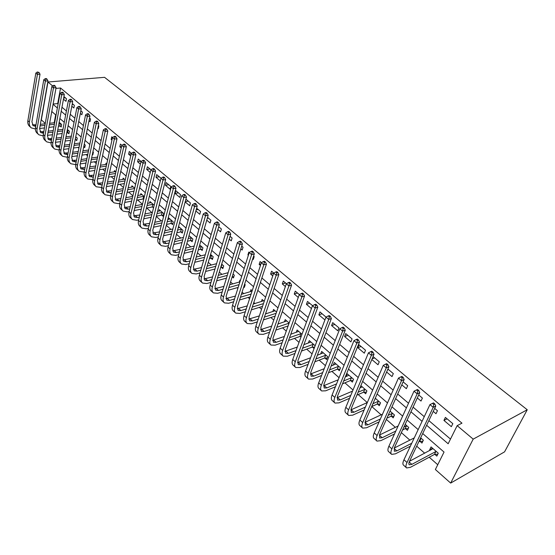 <?xml version="1.0" encoding="UTF-8"?>
<svg xmlns="http://www.w3.org/2000/svg" width="555" height="555" viewBox="0 0 555 555"><rect width="100%" height="100%" fill="white"/><g stroke="black" fill="none" stroke-linecap="round" stroke-linejoin="round"><path stroke-width="0.83" d="M45.274 123.39L41.334 119.887L47.966 82.015L104.548 77.325L527.25 409.756L504.571 451.846L450.667 483.093L435.37 469.516L444.042 452.061L422.709 433.538M57.817 129.62L58.199 129.953M70.048 140.408L70.464 140.776M77.998 147.422L78.9 148.213M86.087 154.554L87.489 155.795M94.308 161.803L96.237 163.51M102.675 169.185L105.145 171.37M111.187 176.691L114.219 179.369M119.845 184.329L123.467 187.521M128.663 192.106L132.881 195.832M137.633 200.022L142.482 204.296M146.77 208.076L151.855 212.565M156.288 216.471L161.311 220.904M166.278 225.288L170.94 229.402M176.469 234.272L180.757 238.053M186.862 243.444L190.753 246.878M197.462 252.789L200.945 255.862M208.271 262.328L211.337 265.026M219.308 272.061L221.924 274.371M230.568 281.995L232.725 283.896M237.068 287.726L237.866 288.433M242.063 292.131L243.735 293.609M248.099 297.452L249.583 298.763M253.801 302.489L254.974 303.523M259.351 307.38L261.551 309.315M265.789 313.062L266.442 313.63M270.826 317.502L273.768 320.103M282.544 327.839L286.262 331.113M294.497 338.383L299.02 342.373M306.7 349.15L312.07 353.882M319.167 360.139L325.41 365.655M331.897 371.371L339.056 377.684M344.898 382.839L353.015 389.998M358.19 394.563L367.278 402.583M371.767 406.537L381.153 414.821M386.363 419.413L395.34 427.329M401.348 432.629L409.854 440.136M416.701 446.171L424.7 453.227M429.223 457.223L437.749 464.736M55.653 114.85L54.203 122.766M434.877 454.385L436.84 456.106L438.263 453.213L431.062 446.928L429.66 449.814L430.222 450.306M420.052 441.392L421.966 443.07L423.34 440.191L420.662 437.846M405.552 428.689L407.425 430.333L408.757 427.454L405.178 424.332M391.372 416.271L393.204 417.873L394.494 415.008L390.054 411.13M377.504 404.123L379.301 405.691L380.55 402.833L375.291 398.24M363.941 392.239L365.696 393.772L366.904 390.921L360.861 385.649M350.663 380.612L352.383 382.111L353.556 379.273L347.25 373.765L346.105 376.581M337.676 369.228L339.355 370.698L340.493 367.861L334.318 362.477L333.257 365.162M324.952 358.086L326.597 359.522L327.7 356.698L321.657 351.426L320.672 353.986M315.15 345.744L309.253 340.597L308.337 343.052M312.5 347.173L314.088 348.561M302.003 334.27L297.112 329.996L296.259 332.348M300.297 336.483L300.97 337.072M289.141 323.038L285.214 319.611L284.417 321.865M276.556 312.056L273.553 309.44L272.81 311.605M264.242 301.303L262.133 299.464L261.433 301.545M252.185 290.785L250.929 289.689L250.277 291.694M243.728 286.928L244.311 287.435L245.192 284.68L244.616 284.174M240.384 280.483L239.947 280.102L239.337 282.03M232.184 276.806L233.468 277.93L234.321 275.19L233.031 274.066M221.459 267.413L222.832 268.613L223.658 265.88L221.695 264.166M211.053 258.297L212.399 259.476L213.203 256.75L210.581 254.468M200.841 249.355L202.166 250.506L202.943 247.794L199.689 244.963M190.823 240.572L192.12 241.709L192.876 239.011L189.019 235.646M180.986 231.955L182.255 233.072L182.99 230.38L178.557 226.509M171.328 223.499L172.577 224.595L173.292 221.917L168.699 217.907L168.297 219.433M161.852 215.194L163.08 216.27L163.767 213.599L159.257 209.665L158.876 211.15M154.193 205.239L149.982 201.569L149.628 203.012M152.542 207.036L153.527 207.896M144.349 196.65L140.88 193.619L140.54 195.02M134.692 188.214L131.93 185.814L131.611 187.174M125.215 179.945L123.141 178.141L122.842 179.459M115.912 171.828L114.503 170.6L114.219 171.89M106.782 163.857L106.019 163.191L105.741 164.44M97.819 156.031L97.416 157.127M92.38 154.332L92.852 154.748L93.393 152.167L92.921 151.758M83.736 146.763L84.735 147.637L85.255 145.07L84.256 144.196M75.723 139.742L76.757 140.644L77.263 138.091L75.751 136.766M67.897 132.881L68.91 133.769L69.396 131.223L67.391 129.468M60.19 126.131L61.189 127.005L61.667 124.473L59.177 122.301M426.642 425.276L448.162 443.764L457.154 425.657L461.968 423.167L60.557 88.016L57.713 103.577L58.115 103.924M61.973 107.219L66.406 111.007M70.284 114.316L74.842 118.208M78.741 121.545L83.43 125.548M87.35 128.899L92.172 133.02M96.119 136.384L101.079 140.623M105.048 144.016L110.154 148.372M114.143 151.786L119.394 156.267M123.411 159.694L128.816 164.315M132.846 167.763L138.41 172.515M142.469 175.984L148.199 180.875M152.278 184.357L158.175 189.394M162.275 192.897L168.345 198.079M172.473 201.611L178.724 206.946M182.873 210.491L189.304 215.985M193.48 219.551L200.105 225.212M204.302 228.792L211.122 234.619M215.347 238.227L222.375 244.228M226.613 247.856L233.856 254.044M238.123 257.686L245.588 264.062M249.875 267.725L257.562 274.288M261.877 277.979L269.799 284.743M274.142 288.454L282.308 295.426M286.671 299.152L295.094 306.346M299.478 310.092L308.157 317.509M312.569 321.276L321.525 328.921M325.958 332.716L335.192 340.603M339.653 344.412L349.178 352.55M353.66 356.379L363.49 364.774M368 368.624L378.142 377.289M382.673 381.16L393.148 390.103M397.699 393.994L408.515 403.235M413.093 407.141L424.263 416.68M428.862 420.614L450.487 439.081M452.831 423.659L445.401 417.409L443.938 420.412L451.347 426.67L452.831 423.659M433.247 411.387L436.001 413.718L437.437 410.714L434.676 408.39M417.325 397.949L421.009 401.057L422.397 398.067L418.706 394.959M401.792 384.83L406.357 388.687L407.696 385.697L403.117 381.854M386.627 372.023L392.024 376.588L393.329 373.612L387.91 369.054M371.815 359.522L378.017 364.76L379.273 361.798L373.05 356.567M365.53 350.24L359.043 344.78L357.843 347.728L364.316 353.188L365.53 350.24M352.085 338.932L345.737 333.59L344.579 336.524L350.906 341.873L352.085 338.932M338.932 327.866L332.716 322.635L331.592 325.563L337.787 330.794L338.932 327.866M326.021 317.12L319.971 311.917L318.882 314.831L324.925 319.937M312.59 305.708L307.491 301.421L306.436 304.327L311.445 308.559M299.374 294.594L295.267 291.146L294.247 294.039L298.271 297.431M286.449 283.723L283.3 281.073L282.308 283.959L285.381 286.546M273.809 273.095L271.568 271.215L270.611 274.08L272.769 275.904M261.44 262.688L260.08 261.544L259.15 264.402L260.434 265.491M252.685 258.949L253.281 259.449L254.19 256.597L253.6 256.098M249.334 252.504L248.813 252.074L247.912 254.918L248.362 255.293M240.842 248.945L242.16 250.062L243.048 247.218L241.723 246.108M229.243 239.156L231.255 240.856L232.115 238.026L230.096 236.333M217.886 229.569L220.564 231.83L221.396 229.014L218.712 226.752M206.758 220.168L210.081 222.978L210.886 220.168L207.556 217.373M195.853 210.969L199.793 214.292L200.57 211.497L196.63 208.18M185.169 201.944L189.699 205.766L190.455 202.991L185.918 199.169M180.528 194.638L175.824 190.684L175.102 193.445L179.792 197.407L180.528 194.638M170.78 186.438L166.167 182.56L165.466 185.308L170.066 189.2L170.78 186.438M161.054 178.259L156.683 174.582L156.004 177.322L160.298 180.944M150.981 169.788L147.373 166.75L146.714 169.476L150.252 172.466M141.109 161.484L138.223 159.063L137.584 161.776L140.401 164.148M131.424 153.34L129.246 151.508L128.628 154.207L130.737 155.99M121.92 145.348L120.421 144.085L119.818 146.77L121.254 147.984M112.596 137.508L111.749 136.794L111.166 139.471L111.95 140.131M103.445 129.808L102.814 132.416M97.819 128.198L98.304 128.607L98.852 125.95L98.374 125.541M89.001 120.754L90.021 121.614L90.555 118.971L89.535 118.111M80.336 113.435L81.876 114.739L82.397 112.103L80.85 110.806M71.824 106.248L73.871 107.982L74.377 105.36L72.323 103.632M63.464 99.192L65.996 101.329L66.482 98.721L63.943 96.591M47.966 82.015L52.642 85.942M60.557 88.016L55.937 88.425M457.154 425.657L473.193 439.13L527.25 409.756M418.172 429.598L407.155 420.031M402.639 416.111L391.969 406.85M387.473 402.944L377.136 393.967M372.662 390.089L362.644 381.389M358.197 377.525L348.491 369.103M344.065 365.259L334.651 357.087M330.246 353.264L321.13 345.342M316.745 341.54L307.9 333.86M303.543 330.079L294.962 322.628M290.626 318.861L282.308 311.639M277.993 307.893L269.924 300.886M265.63 297.161L257.798 290.362M253.531 286.657L245.927 280.053M241.689 276.369L234.307 269.966M230.089 266.303L222.923 260.08M218.725 256.438L211.774 250.402M207.598 246.774L200.848 240.912M196.692 237.311L190.136 231.615M186.008 228.029L179.64 222.5M175.533 218.934L169.344 213.564M165.258 210.019L159.25 204.802M155.192 201.271L149.35 196.206M145.313 192.696L139.638 187.77M135.621 184.288L130.113 179.501M126.117 176.032L120.761 171.384M116.786 167.929L111.576 163.413M107.628 159.979L102.571 155.587M98.637 152.174L93.719 147.907M89.813 144.508L85.033 140.359M81.141 136.988L76.5 132.95M72.629 129.593L68.112 125.673M64.269 122.336L59.878 118.52M56.055 115.204L51.782 111.493M450.667 483.093L473.193 439.13M53.079 104.298L57.373 107.989M61.216 111.291L65.636 115.086M69.5 118.409L74.044 122.308M77.929 125.652L82.605 129.669M86.518 133.027L91.325 137.154M95.252 140.533L100.198 144.786M104.153 148.185L109.245 152.556M113.22 155.969L118.458 160.471M122.454 163.905L127.844 168.533M131.861 171.988L137.404 176.754M141.449 180.229L147.158 185.134M151.224 188.624L157.1 193.674M161.186 197.185L167.235 202.381M171.349 205.919L177.572 211.268M181.707 214.82L188.117 220.328M192.273 223.894L198.877 229.569M203.054 233.162L209.852 239.004M214.057 242.611L221.056 248.633M225.288 252.261L232.496 258.457M236.749 262.113L244.179 268.495M248.453 272.172L256.112 278.749M260.406 282.44L268.301 289.217M272.623 292.936L280.754 299.922M285.097 303.654L293.484 310.856M297.848 314.616L306.492 322.039M310.89 325.813L319.798 333.472M324.217 337.267L333.409 345.168M337.849 348.984L347.333 357.129M351.794 360.965L361.583 369.373M366.071 373.231L376.165 381.902M380.675 385.781L391.102 394.737M395.632 398.629L406.399 407.876M410.95 411.789L422.064 421.342M57.713 103.577L53.127 104.042M447.087 418.831L443.938 420.412M432.588 448.26L429.66 449.814M362.137 386.918L359.931 387.862M375.714 398.615L374.986 398.934M388.472 369.533L387.536 369.928M374.625 357.885L372.072 358.905M361.076 346.486L357.843 347.728M347.818 335.338L344.579 336.524M334.838 324.425L331.592 325.563M322.136 313.741L318.882 314.831M309.697 303.28L306.436 304.327M297.515 293.033L294.247 294.039M285.582 282.995L282.308 283.959M273.677 273.22L270.611 274.08M260.947 263.916L259.15 264.402M248.529 254.759L247.912 254.918M208.396 218.073L207.286 218.316M198.197 209.499L196.144 209.929M188.194 201.083L185.245 201.673M178.377 192.828L175.102 193.445M168.734 184.718L165.466 185.308M159.271 176.761L156.004 177.322M149.975 168.942L146.714 169.476M140.845 161.262L137.584 161.776M131.237 153.818L128.628 154.207M121.58 146.527L119.818 146.77M112.117 139.34L111.166 139.471M81.238 111.132L80.773 111.18M73.288 104.444L72.143 104.562M65.469 97.867L63.679 98.041M437.777 454.205L434.454 454.413L435.876 451.52L411.831 464.375L409.326 464.799C408.619 464.278 408.702 463.057 409.583 461.149L435.772 406.073L433.191 407.321L407.016 462.502C405.712 465.361 405.587 467.185 406.648 467.962L410.429 467.317L434.454 454.413M435.876 451.52L436.299 451.499M433.011 448.627L409.521 461.274M433.788 404.449L434.822 403.957L433.531 402.868L432.491 403.367L433.788 404.449L433.191 407.321L429.952 404.602L403.964 459.755C402.666 462.613 402.555 464.431 403.617 465.222L406.309 467.657M429.952 404.602L432.491 403.367M434.822 403.957L435.772 406.073M422.841 441.239L419.629 441.419L421.002 438.533L420.121 438.984M411.734 443.272L396.839 450.889L394.3 451.25L394.473 447.573L419.767 392.649L417.166 393.842L391.899 448.87C390.637 451.728 390.553 453.56 391.65 454.379L395.479 453.823L410.36 446.178M418.754 441.863L419.629 441.419M421.002 438.533L421.418 438.512M414.266 437.895L394.272 448.031M417.769 391.018L418.81 390.54L417.547 389.485L416.5 389.957L417.769 391.018L417.166 393.842L414.009 391.192L388.916 446.185C387.667 449.037 387.591 450.875 388.694 451.694L391.303 454.059M414.009 391.192L416.5 389.957M418.81 390.54L419.767 392.649M408.244 428.564L405.129 428.71L406.461 425.838L403.908 427.086M395.826 431.041L382.194 437.715L379.627 438.02L379.71 434.308L404.144 379.551L401.536 380.695L377.129 435.557C375.915 438.408 375.874 440.254 377.005 441.107L380.883 440.642L394.501 433.941M402.576 429.965L405.129 428.71M406.461 425.838L406.877 425.817M398.136 425.976L379.412 435.065M402.132 377.906L403.18 377.449L401.945 376.415L400.897 376.873L402.132 377.906L401.536 380.695L398.455 378.101L374.216 432.935C373.009 435.779 372.974 437.631 374.112 438.485L376.644 440.774M398.455 378.101L400.897 376.873M403.18 377.449L404.144 379.551M393.981 416.16L390.956 416.292L392.239 413.419L388.188 415.32M380.383 418.976L367.882 424.839L365.287 425.088L365.294 421.349L388.902 366.765L386.273 367.861L362.699 422.556C361.527 425.394 361.527 427.253 362.692 428.134L366.612 427.759L379.107 421.869M386.904 418.199L390.956 416.292M392.239 413.419L392.662 413.406M382.499 414.196L364.919 422.362M386.877 365.107L387.924 364.677L386.724 363.664L385.669 364.101L386.877 365.107L386.273 367.861L383.269 365.329L359.855 419.989C358.69 422.827 358.696 424.693 359.869 425.581L362.318 427.801M383.269 365.329L385.669 364.101M387.924 364.677L388.902 366.765M380.022 404.033L377.088 404.137L378.337 401.279L372.925 403.707M365.377 407.099L353.889 412.254L351.266 412.448L351.204 408.688L374.014 354.277L371.378 355.325L348.602 409.847C347.472 412.677 347.506 414.55 348.7 415.466L352.661 415.168L364.142 409.985M371.683 406.579L377.088 404.137M378.337 401.279L378.753 401.265M375.749 398.643L374.875 399.205M367.32 402.562L350.788 409.909M371.975 352.619L373.029 352.203L371.857 351.211L370.802 351.627L371.975 352.619L371.378 355.325L368.437 352.855L345.82 407.335C344.697 410.166 344.738 412.046 345.938 412.962L348.318 415.112M368.437 352.855L370.802 351.627M373.029 352.203L374.014 354.277M366.376 392.163L363.525 392.253L364.732 389.402L358.093 392.26M350.774 395.403L340.215 399.947L337.565 400.093L337.426 396.312L359.473 342.088L356.83 343.087L334.825 397.422C333.728 400.245 333.798 402.132 335.026 403.076L339.029 402.854L349.581 398.289M356.893 395.125L363.525 392.253M364.732 389.402L365.148 389.388M362.207 386.821L359.883 387.98M352.564 391.102L336.996 397.72M357.427 340.416L358.481 340.014L357.337 339.056L356.275 339.452L357.427 340.416L356.83 343.087L353.958 340.673L332.105 394.973C331.016 397.796 331.092 399.683 332.327 400.627L334.63 402.715M353.958 340.673L356.275 339.452M358.481 340.014L359.473 342.088M353.029 380.55L350.254 380.619L351.419 377.775L343.663 380.98M336.552 383.907L326.839 387.917L324.162 388.007L323.96 384.206L345.265 330.17L342.615 331.127L321.345 385.274C320.297 388.091 320.395 389.985 321.65 390.956L325.688 390.81L335.4 386.779M342.497 383.838L350.254 380.619M351.419 377.775L351.835 377.768M348.956 375.256L345.321 376.9M338.203 379.814L323.523 385.774M343.212 328.491L344.273 328.116L343.15 327.173L342.088 327.554L343.212 328.491L342.615 331.127L339.813 328.775L318.688 382.881C317.647 385.697 317.751 387.591 319.014 388.562L321.248 390.588M339.813 328.775L342.088 327.554M344.273 328.116L345.265 330.17M339.958 369.186L337.26 369.235L338.39 366.404L329.615 369.873M322.698 372.606L313.755 376.144L311.057 376.193L310.793 372.37L331.384 318.528L328.726 319.444L308.171 373.397C307.158 376.207 307.29 378.108 308.573 379.107L312.638 379.03L321.581 375.478M328.491 372.724L337.26 369.235M338.39 366.404L338.807 366.397M335.99 363.934L331.148 365.988M324.224 368.707L310.356 374.077M329.323 316.843L330.385 316.482L329.288 315.559L328.227 315.927L329.323 316.843L328.726 319.444L325.986 317.141L305.569 371.052C304.563 373.862 304.702 375.763 305.992 376.769L308.157 378.732M325.986 317.141L328.227 315.927M330.385 316.482L331.384 318.528M327.173 358.051L324.543 358.086L325.639 355.262L315.927 358.953M309.184 361.506L300.949 364.628L298.236 364.628L297.903 360.792L317.814 307.151L315.15 308.025L295.281 361.777C294.303 364.579 294.469 366.494 295.773 367.514L299.873 367.507L308.101 364.364M314.838 361.798L324.543 358.086M325.639 355.262L326.049 355.262M323.294 352.855L317.342 355.242M310.599 357.774L297.487 362.623M315.746 305.458L316.815 305.111L315.74 304.216L314.671 304.563L315.746 305.458L315.15 308.025L312.472 305.777L292.735 359.48C291.763 362.283 291.937 364.198 293.248 365.225L295.35 367.126M312.472 305.777L314.671 304.563M316.815 305.111L317.814 307.151M314.623 347.152L312.09 347.173L313.152 344.357L302.579 348.207M296.002 350.6L288.42 353.362L285.686 353.313L285.298 349.463L304.542 296.023L301.878 296.863L282.668 350.406C281.725 353.202 281.919 355.124 283.251 356.164L287.379 356.227L294.955 353.452M301.525 351.044L312.09 347.173M313.152 344.357L313.561 344.357M310.862 341.998L303.897 344.655M297.313 347.035L284.895 351.398M302.475 294.33L303.543 293.997L302.489 293.116L301.421 293.449L302.475 294.33L301.878 296.863L299.256 294.656L280.185 348.165C279.241 350.954 279.442 352.876 280.781 353.923L282.814 355.776M299.256 294.656L301.421 293.449M303.543 293.997L304.542 296.023M301.192 336.483L299.894 336.483L300.921 333.68L289.557 337.648M283.133 339.889L276.154 342.324L273.4 342.241L272.963 338.377L291.569 285.145L288.898 285.943L270.327 339.285C269.418 342.067 269.64 343.996 270.993 345.057L275.148 345.182L282.12 342.733M288.538 340.479L299.894 336.483M300.921 333.68L301.33 333.68M298.68 331.37L290.778 334.242M284.347 336.469L272.581 340.409M289.495 283.445L290.563 283.126L289.537 282.266L288.468 282.585L289.495 283.445L288.898 285.943L286.331 283.792L267.892 337.086C266.99 339.868 267.212 341.797 268.571 342.865L270.549 344.662M286.331 283.792L288.468 282.585M290.563 283.126L291.569 285.145M288.08 326.014L288.94 323.218L276.841 327.27M270.562 329.372L264.145 331.522L261.377 331.397L260.878 327.526L278.874 274.503L276.203 275.266L258.248 328.394C257.367 331.168 257.617 333.097 258.991 334.186L263.174 334.367L269.584 332.209M275.856 330.093L287.948 326.014M286.755 320.957L277.986 324.002M271.693 326.09L260.531 329.642M276.792 272.796L277.868 272.491L276.862 271.652L275.793 271.957L276.792 272.796L276.203 275.266L273.691 273.157L255.862 326.243C254.988 329.018 255.245 330.947 256.625 332.043L258.54 333.777M273.691 273.157L275.793 271.957M277.868 272.491L278.874 274.503M258.276 319.049L252.386 320.943L249.597 320.783L249.056 316.898L266.455 264.09L263.778 264.818L246.42 317.731C245.574 320.499 245.844 322.434 247.239 323.537L251.443 323.78L257.333 321.872M263.472 319.888L275.155 316.1M276.119 313.318L264.43 317.072M275.065 310.751L265.491 313.936M259.338 315.899L248.737 319.09M264.374 262.376L265.443 262.092L264.464 261.266L263.389 261.551L264.374 262.376L263.778 264.818L261.329 262.751L244.082 315.622C243.243 318.39 243.52 320.325 244.922 321.435L246.781 323.128M261.329 262.751L263.389 261.551M265.443 262.092L266.455 264.09M246.274 308.913L240.863 310.578L238.067 310.384L237.471 306.485L254.301 253.892L251.623 254.592L234.834 307.29C234.016 310.044 234.314 311.986 235.729 313.11L239.954 313.409L245.352 311.73M251.373 309.856L262.529 306.388M263.465 303.613L252.296 307.054M263.611 300.754L253.288 304.036M247.259 305.881L237.186 308.753M252.213 252.185L253.288 251.908L252.324 251.103L251.255 251.373L252.213 252.185L251.623 254.592L249.223 252.574L232.545 305.222C231.733 307.976 232.039 309.919 233.454 311.05L235.264 312.694M249.223 252.574L251.255 251.373M253.288 251.908L254.301 253.892M234.529 298.965L229.576 300.428L226.766 300.193L226.121 296.294L242.403 243.916L239.725 244.582L223.492 297.057C222.701 299.804 223.02 301.753 224.456 302.898L228.695 303.245L233.641 301.767M239.545 300.005L250.215 296.821M251.117 294.053L240.44 297.216M252.06 291.167L241.37 294.31M235.459 296.044L225.878 298.618M240.315 242.202L241.39 241.938L240.447 241.154L239.371 241.411L240.315 242.202L239.725 244.582L237.374 242.604L221.251 295.038C220.46 297.785 220.786 299.728 222.229 300.879L223.984 302.468M237.374 242.604L239.371 241.411M241.39 241.938L242.403 243.916M244.7 286.214L243.964 286.2M223.048 289.19L218.517 290.48L215.694 290.209L215.007 286.304L230.755 234.148L228.077 234.779L212.371 287.039C211.608 289.772 211.954 291.722 213.404 292.887L217.664 293.283L222.187 291.986M227.98 290.327L238.192 287.407M239.066 284.646L228.84 287.546M239.947 281.864L229.714 284.743M223.915 286.38L214.799 288.69M228.66 232.434L229.735 232.184L228.813 231.407L227.744 231.657L228.66 232.434L228.077 234.779L225.774 232.843L210.178 285.055C209.422 287.788 209.769 289.745 211.219 290.91L212.926 292.45M225.774 232.843L227.744 231.657M229.735 232.184L230.755 234.148M233.835 276.751L232.212 276.709M211.809 279.602L207.681 280.726L204.844 280.428L204.115 276.508L219.35 224.581L216.665 225.184L201.479 277.216C200.744 279.942 201.111 281.898 202.575 283.071L206.849 283.522L210.976 282.391M216.658 280.823L226.447 278.131M227.293 275.377L217.498 278.048M228.119 272.692L218.316 275.342M212.62 276.883L203.942 278.95M217.255 222.86L218.323 222.624L217.421 221.868L216.353 222.104L217.255 222.86L216.665 225.184L214.41 223.29L199.328 275.273C198.593 278 198.968 279.956 200.438 281.135L202.089 282.634M214.41 223.29L216.353 222.104M218.323 222.624L219.35 224.581M223.179 267.461L221.063 267.406L221.896 264.673L221.507 264.77M200.806 270.188L197.053 271.166L194.208 270.84L193.431 266.913L208.174 215.208L205.489 215.784L190.802 267.593C190.094 270.306 190.476 272.262 191.961 273.455L196.248 273.948L200.001 272.963M205.586 271.485L214.972 269.008M220.682 267.503L221.063 267.406M215.791 266.268L206.398 268.724M221.896 264.673L222.284 264.679M216.568 263.674L207.168 266.109M201.562 267.559L193.3 269.404M206.078 213.488L207.147 213.266L206.266 212.523L205.19 212.752L206.078 213.488L205.489 215.784L203.283 213.925L188.693 265.685C187.985 268.405 188.374 270.361 189.859 271.555L191.475 273.011M203.283 213.925L205.19 212.752M207.147 213.266L208.174 215.208M212.731 258.346L210.664 258.283L211.462 255.564L210.165 255.89M190.032 260.94L186.633 261.793L183.774 261.433L182.963 257.506L197.226 206.03L194.541 206.578L180.333 258.158C179.647 260.864 180.056 262.82 181.554 264.027L185.856 264.562L189.248 263.708M194.743 262.314L203.747 260.031M209.367 258.616L210.664 258.283M204.545 257.298L195.533 259.56M211.462 255.564L211.85 255.577M205.274 254.787L196.248 257.034M190.747 258.401L182.866 260.045M195.124 204.309L196.199 204.094L195.332 203.366L194.264 203.581L195.124 204.309L194.541 206.578L192.377 204.753L178.266 256.292C177.586 258.998 177.995 260.954 179.494 262.161L181.055 263.576M192.377 204.753L194.264 203.581M196.199 204.094L197.226 206.03M202.478 249.41L200.452 249.341L201.229 246.628L199.072 247.148M179.48 251.859L176.407 252.601L173.548 252.213L172.702 248.279L186.494 197.032L183.816 197.552L170.073 248.904C169.414 251.595 169.837 253.559 171.342 254.78L175.657 255.362L178.724 254.613M184.128 253.302L192.772 251.2M198.295 249.861L200.452 249.341M193.542 248.474L184.891 250.562M201.229 246.628L201.618 246.642M194.229 246.045L185.564 248.113M180.153 249.41L172.633 250.86M184.399 195.311L185.467 195.103L184.621 194.396L183.545 194.597L184.399 195.311L183.816 197.552L181.693 195.769L168.04 247.072C167.388 249.771 167.811 251.727 169.324 252.948L170.85 254.329M181.693 195.769L183.545 194.597M185.467 195.103L186.494 197.032M192.418 240.634L190.434 240.558L191.191 237.859L188.214 238.546M169.143 242.944L166.382 243.583L163.517 243.166L162.629 239.233L175.977 188.214L173.299 188.707L160.006 239.829C159.368 242.514 159.812 244.477 161.332 245.705L165.661 246.33L168.408 245.692M173.729 244.45L182.04 242.514M187.465 241.252L190.434 240.558M182.782 239.795L174.464 241.716M191.191 237.859L191.572 237.873M189.401 235.972L188.867 236.201M183.427 237.443L175.102 239.351M169.774 240.572L162.608 241.848M173.881 186.494L174.95 186.293L174.117 185.599L173.049 185.793L173.881 186.494L173.299 188.707L171.224 186.959L158.015 238.033C157.384 240.717 157.828 242.681 159.354 243.916L160.832 245.254M171.224 186.959L173.049 185.793M174.95 186.293L175.977 188.214M182.546 232.025L180.604 231.941L181.332 229.25L177.6 230.075M159.007 234.189L156.552 234.737L153.679 234.293L152.757 230.36L165.667 179.563L162.99 180.035L150.134 230.929C149.517 233.606 149.975 235.563 151.515 236.812L155.844 237.471L158.3 236.923M163.545 235.75L171.53 233.967M176.872 232.774L180.604 231.941M172.251 231.262L164.252 233.031M181.332 229.25L181.714 229.27M179.584 227.404L178.21 227.807M172.855 228.979L164.856 230.734M159.604 231.886L152.764 233.01M163.572 177.843L164.641 177.662L163.822 176.976L162.754 177.163L163.572 177.843L162.99 180.035L160.957 178.322L148.178 229.166C147.568 231.844 148.032 233.801 149.572 235.049L151.002 236.354M160.957 178.322L162.754 177.163M164.641 177.662L165.667 179.563M172.855 223.568L170.947 223.478L171.655 220.8L167.208 221.743M149.08 225.594L146.902 226.051L144.022 225.587L143.065 221.653L155.56 171.086L152.889 171.537L140.45 222.194C139.853 224.858 140.332 226.822 141.872 228.077L146.215 228.778L148.393 228.313M153.555 227.21L161.241 225.559M166.5 224.435L170.947 223.478M161.942 222.86L154.248 224.498M171.655 220.8L172.036 220.821M169.941 218.989L167.783 219.544M162.511 220.654L154.81 222.271M149.642 223.36L143.114 224.338M153.464 169.365L154.533 169.192L153.728 168.519L152.66 168.699L153.464 169.365L152.889 171.537L150.891 169.851L138.528 220.474C137.945 223.131 138.424 225.094 139.971 226.35L141.365 227.619M150.891 169.851L152.66 168.699M154.533 169.192L155.56 171.086M163.337 215.264L161.47 215.174L162.157 212.509L157.03 213.55M139.34 217.144L137.425 217.532L134.546 217.047L133.554 213.106L145.639 162.775L142.975 163.198L130.938 213.626C130.369 216.283 130.862 218.24 132.416 219.509L136.766 220.252L138.681 219.856M143.766 218.809L151.161 217.289M156.35 216.228L161.47 215.174M151.841 214.605L144.432 216.11M162.157 212.509L162.539 212.523M160.478 210.727L157.571 211.413M152.382 212.461L144.966 213.952M139.874 214.979L133.637 215.819M143.551 161.054L144.619 160.888L143.835 160.228L142.767 160.395L143.551 161.054L142.975 163.198L141.012 161.547L129.065 211.934C128.496 214.584 128.989 216.547 130.55 217.817L131.903 219.045M141.012 161.547L142.767 160.395M144.619 160.888L145.639 162.775M153.728 207.098L152.16 207.015L152.826 204.365L147.061 205.482M129.794 208.847L128.129 209.173L125.243 208.659L124.223 204.726L135.913 154.616L133.256 155.018L121.614 205.218C121.059 207.861 121.573 209.825 123.134 211.101L127.49 211.871L129.155 211.545M134.171 210.56L141.296 209.159M146.402 208.153L152.16 207.015M141.948 206.481L134.816 207.868M152.826 204.365L153.208 204.379M151.189 202.617L147.575 203.407M142.455 204.393L135.316 205.773M130.293 206.744L124.341 207.466M133.824 152.903L134.893 152.743L134.123 152.098L133.054 152.257L133.824 152.903L133.256 155.018L131.334 153.402L119.769 203.553C119.221 206.196 119.734 208.16 121.302 209.436L122.62 210.629M131.334 153.402L133.054 152.257M134.893 152.743L135.913 154.616M143.759 199.044L143.023 199.009L143.669 196.359L137.293 197.552M120.428 200.695L118.999 200.959L116.113 200.424L115.065 196.491L126.373 146.617L123.716 146.992L112.457 196.963C111.923 199.599 112.45 201.555 114.025 202.846L118.381 203.65L119.811 203.38M124.757 202.45L131.618 201.153M136.655 200.209L143.023 199.009M132.25 198.489L125.381 199.772M143.669 196.359L144.043 196.38M142.059 194.652L137.779 195.533M132.735 196.463L125.853 197.733M120.9 198.648L115.211 199.259M124.285 144.904L125.354 144.751L124.597 144.12L123.529 144.265L124.285 144.904L123.716 146.992L121.829 145.41L110.646 195.332C110.119 197.962 110.646 199.918 112.221 201.215L113.497 202.374M121.829 145.41L123.529 144.265M125.354 144.751L126.373 146.617M111.243 192.682L107.143 192.342L106.067 188.409L117.008 138.764L114.358 139.125L103.466 188.86C102.953 191.482 103.494 193.438 105.075 194.736L109.439 195.575L110.639 195.36M115.523 194.479L122.135 193.286M127.102 192.391L133.991 191.142M134.615 188.513L127.719 189.741M122.752 190.629L116.127 191.808M133.089 186.82L128.177 187.777M123.203 188.658L116.571 189.831M111.687 190.698L106.248 191.198M114.927 137.05L115.988 136.912L115.246 136.287L114.184 136.426L114.927 137.05L114.358 139.125L112.505 137.564L101.69 187.257C101.183 189.879 101.718 191.836 103.306 193.133L104.548 194.264M112.505 137.564L114.184 136.426M115.988 136.912L117.008 138.764M102.224 184.808L98.339 184.399L97.236 180.472L107.823 131.056L105.172 131.396L94.641 180.902C94.149 183.511 94.697 185.474 96.286 186.778L101.641 187.479M106.456 186.647L112.838 185.543M117.736 184.697L124.382 183.552M124.986 180.923L118.34 182.061M113.428 182.893L107.046 183.989M124.278 179.133L118.77 180.153M113.858 180.979L107.469 182.061M102.64 182.879L97.451 183.282M105.741 129.35L106.803 129.211L106.074 128.607L105.013 128.739L105.741 129.35L105.172 131.396L103.355 129.87L92.893 179.327C92.407 181.936 92.956 183.892 94.551 185.203L95.758 186.3M103.355 129.87L105.013 128.739M106.803 129.211L107.823 131.056M93.372 177.073L89.695 176.601L88.564 172.674L98.804 123.494L96.154 123.814L85.969 173.091C85.498 175.685 86.06 177.642 87.655 178.96L92.817 179.73M97.562 178.946L103.723 177.926M108.558 177.128L114.961 176.067M115.544 173.451L109.134 174.499M104.291 175.29L98.131 176.296M115.627 171.578L109.543 172.64M104.701 173.424L98.533 174.423M93.767 175.193L88.807 175.505M96.723 121.788L97.777 121.656L97.063 121.059L96.008 121.184L96.723 121.788L96.154 123.814L94.371 122.315L84.256 171.544C83.784 174.138 84.346 176.095 85.949 177.413L87.128 178.474M94.371 122.315L96.008 121.184M97.777 121.656L98.804 123.494M84.679 169.469L81.197 168.942L80.045 165.022L89.945 116.071L87.308 116.37L77.457 165.411C76.999 167.998 77.575 169.955 79.178 171.28L84.159 172.106M88.835 171.37L94.773 170.434M99.553 169.677L105.728 168.706M106.296 166.098L100.108 167.062M95.328 167.804L89.383 168.734M106.685 164.301L100.497 165.251M95.717 165.994L89.764 166.909M85.061 167.638L80.315 167.867M87.87 114.358L88.925 114.24L88.224 113.657L87.17 113.775L87.87 114.358L87.308 116.37L85.553 114.892L75.771 163.892C75.314 166.479 75.896 168.436 77.499 169.754L78.644 170.794M85.553 114.892L87.17 113.775M88.925 114.24L89.945 116.071M76.153 161.991L72.851 161.415L71.671 157.495L81.252 108.773L78.616 109.057L69.091 157.87C68.647 160.451 69.236 162.4 70.846 163.732L75.66 164.62M80.267 163.926L85.997 163.059M90.715 162.351L96.674 161.45M97.222 158.855L91.256 159.743M86.538 160.444L80.794 161.297M97.597 157.1L91.624 157.981M86.899 158.674L81.155 159.521M76.507 160.208L71.977 160.367M79.178 107.073L80.232 106.962L79.538 106.38L78.484 106.491L79.178 107.073L78.616 109.057L76.895 107.608L67.433 156.378C66.995 158.952 67.585 160.908 69.202 162.233L70.312 163.246M76.895 107.608L78.484 106.491M80.232 106.962L81.252 108.773M93.025 153.901L92.484 153.86M67.772 154.637L64.644 154.019L63.45 150.107L72.705 101.614L70.083 101.877L60.87 150.46C60.446 153.027 61.043 154.977 62.659 156.316L67.308 157.259M71.852 156.6L77.388 155.802M82.043 155.136L87.801 154.304M88.328 151.723L82.57 152.542M77.908 153.201L72.365 153.985M88.682 150.01L82.917 150.821M78.248 151.48L72.705 152.257M68.112 152.903L63.783 152.986M70.638 99.914L71.692 99.81L71.012 99.241L69.965 99.345L70.638 99.914L70.083 101.877L68.39 100.455L59.246 148.997C58.823 151.557 59.42 153.506 61.043 154.845L62.125 155.823M68.39 100.455L69.965 99.345M71.692 99.81L72.705 101.614M84.908 146.811L83.743 146.721M59.545 147.415L56.582 146.749L55.361 142.843L64.318 94.579L61.695 94.829L52.794 143.183C52.385 145.736 52.996 147.685 54.619 149.024L59.114 150.017M63.582 149.399L68.931 148.664M73.531 148.032L79.087 147.269M79.601 144.695L74.044 145.452M69.437 146.076L64.082 146.797M79.934 143.03L74.37 143.773M69.757 144.39L64.401 145.112M59.864 145.722L55.729 145.736M62.25 92.879L63.305 92.782L62.639 92.227L61.591 92.324L62.25 92.879L61.695 94.829L60.037 93.427L51.192 141.74C50.789 144.293 51.4 146.236 53.023 147.581L54.078 148.532M60.037 93.427L61.591 92.324M63.305 92.782L64.318 94.579M76.916 139.832L75.362 139.714L75.667 137.182M55.458 142.316L60.627 141.643M65.178 141.046L70.547 140.346M71.04 137.779L65.67 138.472M61.119 139.062L55.944 139.728M75.868 137.161L76.229 137.189M71.359 136.155L65.983 136.842M61.425 137.418L56.249 138.084M51.761 138.653L47.806 138.611M51.455 140.304L48.66 139.61L47.418 135.704L56.076 87.669L53.46 87.898L44.851 136.024C44.462 138.563 45.08 140.512 46.71 141.858L51.067 142.892M54.015 85.969L55.063 85.879L54.411 85.331L53.363 85.421L54.015 85.969L53.46 87.898L51.83 86.525L43.283 134.608C42.895 137.147 43.512 139.09 45.142 140.443L46.169 141.365M51.83 86.525L53.363 85.421M55.063 85.879L56.076 87.669M69.063 132.978L67.537 132.853L68.022 130.307L67.21 130.404M47.48 135.351L52.475 134.726M56.971 134.171L62.16 133.519M66.725 132.95L67.537 132.853M62.639 130.966L57.449 131.604M52.947 132.159L47.945 132.77M68.022 130.307L68.383 130.335M62.937 129.377L57.748 130.009M53.238 130.557L48.236 131.167M43.796 131.702L40.022 131.604M43.512 133.304L40.869 132.583L39.606 128.684L47.98 80.877L45.371 81.092L37.053 128.989C36.672 131.521 37.303 133.464 38.933 134.816L43.158 135.892M45.919 79.185L46.967 79.101L46.322 78.56L45.281 78.644L45.919 79.185L45.371 81.092L43.769 79.747L35.506 127.594C35.132 130.127 35.763 132.069 37.393 133.422L38.392 134.324M43.769 79.747L45.281 78.644M46.967 79.101L47.98 80.877M61.334 126.228L59.836 126.103L60.308 123.571L58.906 123.73M39.641 128.496L44.469 127.927M48.916 127.4L53.925 126.804M58.441 126.269L59.836 126.103M54.397 124.258L49.374 124.847M44.927 125.361L40.092 125.93M60.308 123.571L60.661 123.598M54.674 122.71L49.659 123.286M45.205 123.8L40.362 124.362M35.978 124.868L32.37 124.715M35.707 126.422L33.21 125.68L31.926 121.788L40.022 74.203L37.414 74.405L29.38 122.072C29.013 124.591 29.651 126.533 31.288 127.893L35.388 128.996M37.969 72.511L39.01 72.434L37.338 71.984L37.969 72.511L37.414 74.405L35.839 73.08L27.861 120.706C27.5 123.224 28.139 125.159 29.776 126.519L30.747 127.393M35.839 73.08L37.338 71.984M39.01 72.434L40.022 74.203M411.831 464.375L409.208 462.017M407.016 462.502L403.964 459.755M396.839 450.889L394.119 448.44M391.899 448.87L388.916 446.185M382.194 437.715L379.37 435.175M377.129 435.557L374.216 432.935M367.882 424.839L365.058 422.3M362.699 422.556L359.855 419.989M353.889 412.254L351.135 409.77M348.602 409.847L345.82 407.335M340.215 399.947L337.516 397.519M334.825 397.422L332.105 394.973M326.839 387.917L324.196 385.545M321.345 385.274L318.688 382.881M313.755 376.144L311.168 373.82M308.171 373.397L305.569 371.052M300.949 364.628L298.423 362.353M295.281 361.777L292.735 359.48M288.42 353.362L285.943 351.135M282.668 350.406L280.185 348.165M276.154 342.324L273.733 340.146M270.327 339.285L267.892 337.086M264.145 331.522L261.773 329.392M258.248 328.394L255.862 326.243M252.386 320.943L250.062 318.854M246.42 317.731L244.082 315.622M240.863 310.578L238.588 308.531M234.834 307.29L232.545 305.222M229.576 300.428L227.349 298.423M223.492 297.057L221.251 295.038M218.517 290.48L216.332 288.51M212.371 287.039L210.178 285.055M207.681 280.726L205.537 278.797M201.479 277.216L199.328 275.273M197.053 271.166L194.951 269.279M190.802 267.593L188.693 265.685M186.633 261.793L184.572 259.941M180.333 258.158L178.266 256.292M176.407 252.601L174.388 250.784M170.073 248.904L168.04 247.072M166.382 243.583L164.405 241.8M160.006 239.829L158.015 238.033M156.552 234.737L154.602 232.982M150.134 230.929L148.178 229.166M146.902 226.051L144.994 224.338M140.45 222.194L138.528 220.474M137.425 217.532L135.552 215.846M130.938 213.626L129.065 211.934M128.129 209.173L126.29 207.514M121.614 205.218L119.769 203.553M118.999 200.959L117.195 199.335M112.457 196.963L110.646 195.332M110.036 192.897L108.267 191.302M103.466 188.86L101.69 187.257M101.239 184.975L99.498 183.414M94.641 180.902L92.893 179.327M92.588 177.198L90.881 175.657M85.969 173.091L84.256 171.544M84.096 169.559L82.417 168.047M77.457 165.411L75.771 163.892M75.751 162.053L74.099 160.561M69.091 157.87L67.433 156.378M67.543 154.672L65.92 153.208M60.87 150.46L59.246 148.997M59.482 147.422L57.886 145.986M52.794 143.183L51.192 141.74M51.476 140.214L49.992 138.882M44.851 136.024L43.283 134.608M43.554 133.089L42.229 131.896M37.053 128.989L35.506 127.594M35.77 126.082L34.59 125.028M29.38 122.072L27.861 120.706M134.546 217.047L134.199 216.734M125.243 208.659L124.896 208.347M116.113 200.424L115.759 200.112M107.143 192.342L106.796 192.023M98.339 184.399L97.985 184.08M89.695 176.601L89.334 176.282M81.197 168.942L80.843 168.623M72.851 161.415L72.49 161.096M64.644 154.019L64.283 153.693M56.582 146.749L56.222 146.423M48.66 139.61L48.299 139.277M40.869 132.583L40.508 132.256M33.21 125.68L32.842 125.347"/></g></svg>
